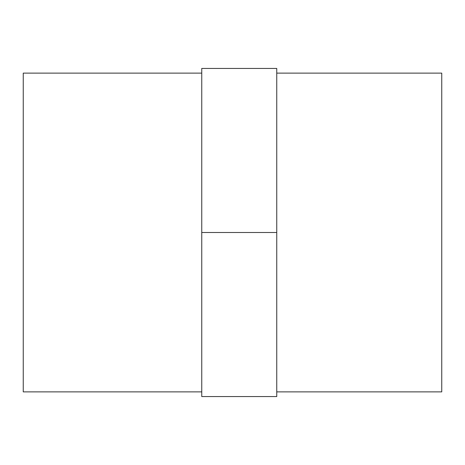 <?xml version="1.0" encoding="UTF-8"?>
<svg xmlns="http://www.w3.org/2000/svg" width="465" height="465" viewBox="0 0 465 465"><rect width="100%" height="100%" fill="white"/><g stroke="black" fill="none" stroke-linecap="round" stroke-linejoin="round"><path stroke-width="0.7" d="M201.752 391.873L23.25 391.873L23.25 73.127L201.752 73.127M276.751 73.127L441.75 73.127L441.75 391.873L276.751 391.873M201.752 68.436L201.752 396.564L276.751 396.564L276.751 68.436L201.752 68.436M201.752 232.5L276.751 232.5"/></g></svg>
